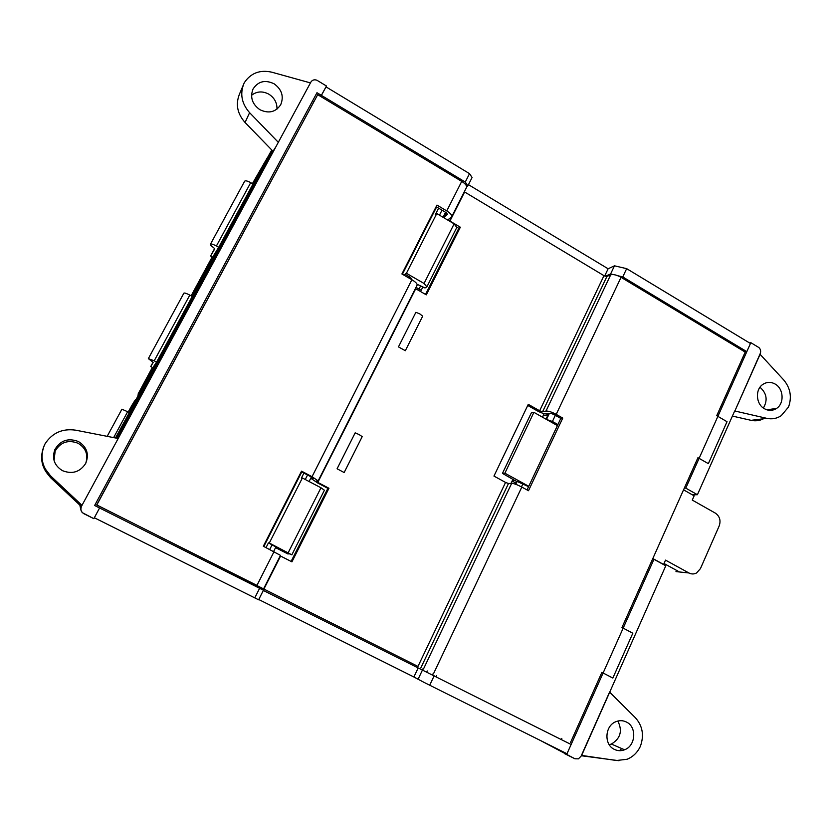 <?xml version="1.0" encoding="UTF-8"?>
<svg xmlns="http://www.w3.org/2000/svg" width="832" height="832" viewBox="0 0 832 832"><rect width="100%" height="100%" fill="white"/><g stroke="black" fill="none" stroke-linecap="round" stroke-linejoin="round"><path stroke-width="1.25" d="M614.349 749.372C617.656 750.974 621.057 751.109 624.551 749.778C635.804 745.867 637.042 726.814 626.392 722.02C622.929 720.325 619.382 720.242 615.742 721.75C604.77 725.92 603.793 744.692 614.349 749.372M617.843 721.032C622.69 730.839 620.537 738.514 611.374 744.058L609.211 744.702M764.369 408.699C768.55 410.987 772.595 410.904 776.506 408.45C784.514 403.51 783.713 388.721 775.206 384.082C770.921 381.711 766.792 381.836 762.798 384.436C754.978 389.501 755.914 404.144 764.369 408.699M759.99 387.244C766.782 393.276 767.905 400.213 763.37 408.044M274.071 83.782C281.809 89.409 284.034 96.366 280.748 104.645C275.704 112.174 268.757 113.87 259.896 109.71C252.242 104.239 249.943 97.386 252.97 89.159C258.003 81.307 265.034 79.508 274.071 83.782M276.973 109.138C277.139 102.825 274.456 97.843 268.923 94.214C262.61 90.875 256.818 91.229 251.545 95.295M78.478 441.563C86.913 446.94 89.336 454.199 85.727 463.351C80.111 472.014 72.384 474.469 62.546 470.704C54.319 465.608 51.761 458.567 54.87 449.582C60.403 440.346 68.266 437.674 78.478 441.563M85.717 463.372C88.452 454.813 85.925 448.105 78.135 443.279C68.193 439.494 60.528 442.094 55.151 451.1L54.07 460.564M263.338 590.46L571.116 744.494L566.977 753.74L423.842 682.292L566.987 753.75L653.952 559.302L665.787 565.791L581.641 755.414L616.522 760.51L627.068 759.273C632.996 756.85 637.426 752.544 640.37 746.346C644.29 735.374 642.616 725.816 635.336 717.683L609.742 692.234M653.952 559.302L652.538 559.177M561.829 738.4L561.298 739.575M83.793 513.666L93.829 518.669L99.58 507.978L93.86 518.679L82.482 512.751C80.694 510.921 80.35 508.768 81.453 506.314L82.014 505.378L50.565 475.852C42.089 467.054 39.957 456.997 44.19 445.65L45.105 443.758C52.291 432.848 62.462 428.314 75.608 430.165L118.186 438.495L278.242 142.449L117.946 438.454M94.349 517.764L258.617 599.799L94.338 517.774L93.86 518.679M258.606 599.799L263.442 590.242L94.63 505.502L316.982 92.716L321.422 95.389L326.466 86.008L316.846 80.194C314.246 79.342 312.25 79.986 310.846 82.139L310.398 82.898M749.59 342.982L750.828 342.68L750.454 343.502L626.662 268.653L622.752 276.931L746.814 351.666L685.776 488.134L697.414 494.718L692.37 494.822M612.903 274.529L610.605 273.967L614.474 265.814L626.662 268.653M465.265 182.052L469.529 173.649L472.087 177.486L467.854 185.858L465.265 182.052L321.422 95.389L320.736 96.481L326.466 86.008M609.554 692.172L581.079 756.194L578.406 758.857L574.891 758.753L540.894 740.74M564.595 753.626L566.602 754.614L566.987 753.75M230.87 229.154L233.043 224.682M236.538 218.234L241.488 209.071M269.443 157.373L272.844 151.102M158.694 362.627L160.202 359.393M178.391 325.759L184.434 315.037M80.694 509.007L80.87 506.095M80.902 506.126L80.714 509.111M80.964 506.189L80.777 506.771L81.047 506.262M80.777 509.371L80.777 506.771M233.667 223.985L232.513 226.117M160.368 359.528L176.041 330.096M175.926 330.034L159.671 360.818M45.126 468.738L50.617 475.956L81.962 505.388L81.515 506.293M310.44 82.909L278.314 142.314L249.61 112.694C241.623 103.594 239.741 93.818 243.984 83.387L244.369 82.607C250.796 73.039 259.938 69.566 271.814 72.197L310.44 82.909L310.835 82.139M81.962 505.388L118.186 438.495M43.545 447.314C39.624 458.453 41.818 468.312 50.118 476.871L81.526 506.303C80.226 509.423 81.006 511.888 83.876 513.698M80.881 509.798L81.12 506.334L50.461 477.558L45.157 470.621M243.194 85.28L239.554 93.902C235.414 104.083 237.245 113.62 245.045 122.481L249.61 112.694M619.029 760.718L581.287 755.737M619.476 750.682L621.774 748.571M766.834 418.35C772.002 419.453 776.797 418.569 781.217 415.709L788.549 406.983C792.033 397.051 790.421 388.034 783.713 379.933L760.084 354.307L734.864 411.008L766.834 418.35L751.109 420.337C755.446 421.283 759.574 420.763 763.506 418.766M772.522 409.001L771.909 410.249M734.864 411.008L760.261 353.486C761.062 351.229 760.625 349.263 758.93 347.578L750.828 342.68M117.811 438.422L273.166 151.382M274.934 148.117L273.062 151.32L245.045 122.481M734.646 411.039L697.414 494.718M574.891 758.753L566.602 754.614M512.054 483.34L511.254 482.903M416.01 287.352L421.169 290.316L422.854 286.978M420.607 285.927L419.006 289.078M542.474 417.175L544.149 413.65M511.025 483.371L512.897 479.43M266.032 547.612L268.445 542.88L269.298 543.026L291.845 554.84L279.105 549.453L288.111 554.05L288.402 553.488M285.802 552.874L286.073 552.344M732.41 416.073L751.109 420.337M145.673 383.822L146.151 381.306L205.514 272.116M208.166 267.55L264.399 162.781M79.882 505.17L80.007 505.97M115.482 437.965L141.97 389.563M146.151 381.306L147.295 379.517L146.151 381.306M264.306 162.958L267.634 157.321M267.155 158.007L208.655 265.803L210.642 262.444L210.153 264.233M205.015 272.844L147.295 379.517M146.817 382.075L147.295 379.527M141.45 390.312L115.648 437.996M80.101 506.366L79.924 505.222M147.982 380.286L148.325 377.988L207.147 269.256L147.992 378.425L147.503 380.983M212.191 260.822L270.078 152.922L211.37 262.194M79.966 505.253L80.08 506.314M115.835 438.038L142.719 388.346L115.752 438.017M80.132 506.501L79.986 505.274M209.009 266.136L149.188 376.563M271.773 149.999L213.439 258.7M80.028 505.315L80.142 506.584M143.603 387.005L115.918 438.058M271.825 150.041L214.594 255.871L271.835 150.062M116.012 438.069L143.926 386.495L115.991 438.069M80.194 506.782L80.059 505.336M150.436 376.574L150.675 374.4L211.411 262.142L150.415 374.65L149.916 377.281M271.887 150.124L215.571 255.112M80.101 505.378L80.205 506.865M144.758 385.237L116.095 438.09M216.715 252.325L271.97 150.197L216.081 253.271L216.954 251.805L216.445 253.708M116.21 438.11L145.153 384.613L116.168 438.1M80.257 507.073L80.142 505.409M151.767 374.972L151.923 372.497L213.616 258.461L151.684 372.663L151.174 375.357L151.778 374.494L117.26 438.318L153.192 372.33M272.012 150.249L217.776 251.42M80.194 505.461L80.278 507.156M116.407 438.152L146.401 382.699L116.272 438.121M218.67 249.995L272.106 150.332M80.33 507.374L80.226 505.502M153.026 372.642L153.213 370.521L215.873 254.675L152.994 370.625L152.474 373.36M272.137 150.374L220.033 247.634M148.418 379.6L116.459 438.162M221.01 246.938L221.177 244.878L272.241 150.478M80.392 507.676L80.33 505.586M154.367 370.438L154.544 368.482L217.734 251.493L154.336 368.534L153.816 371.311M272.272 150.509L222.362 243.724M223.33 242.642L223.517 240.978L272.386 150.623M117.146 438.298L151.185 375.357L116.73 438.214M80.465 507.998L80.434 505.69M155.792 368.472L155.927 366.371L220.605 246.782L155.73 366.361L155.189 369.106M272.407 150.654L224.765 239.689M225.742 238.181L272.532 150.779L227.781 233.563M80.538 508.321L80.548 505.804M157.186 365.882L157.352 364.187L223.08 242.653L157.165 364.135M80.621 505.877L80.558 508.414M228.249 234.021L229.798 231.13M80.621 508.654L80.694 505.939M225.586 238.451L158.07 363.782M80.756 506.002L80.642 508.758M152.87 372.934L152.006 374.088M272.99 151.247L117.718 438.402M183.726 316.326L227.583 234.967L184.309 314.974M227.583 234.967L228.186 234.083M206.991 269.537L148.325 377.988M213.242 259.033L151.923 372.497M222.498 243.485L157.352 364.187M215.457 255.32L152.994 370.625M153.213 370.521L153.525 369.793M220.085 247.551L155.927 366.371M217.734 251.493L154.544 368.482M225.004 239.294L158.829 361.93M211.099 262.631L150.675 374.4M241.675 209.175L242.736 207.21M270.785 155.334L241.488 209.061M270.67 155.272L242.622 207.147M212.545 259.293L211.858 260.385M270.078 152.922L211.858 260.395M218.91 248.664L272.064 150.301M228.415 232.783L272.605 150.852M221.177 244.878L272.189 150.426M225.93 236.943L272.459 150.706M223.517 240.978L272.324 150.561M230.994 228.488L272.75 150.998M80.902 509.912L81.11 506.324M154.648 370.084L117.489 438.36M160.794 358.467L160.17 359.445L160.794 358.467M154.014 370.999L117.582 438.381M142.542 388.638L115.814 438.038M146.026 383.292L116.355 438.142M147.254 381.399L116.542 438.173M149.833 377.437L116.938 438.256M152.578 373.214L117.354 438.339M326.518 85.966L326.019 86.882L469.529 173.649M423.842 682.292L413.878 676.978L418.111 668.086M258.752 599.518L413.878 676.978M468.458 184.662L608.119 268.778L604.666 276.026M614.474 265.814L608.119 268.778M411.518 279.458L411.518 279.458C411.767 278.689 410.758 277.597 408.47 276.214L405.038 274.227L406.411 273.281L424.05 283.473L426.878 286.832L425.006 287.976L417.082 284.274M685.776 488.134L684.299 488.176M546.021 419.172L548.028 414.939L543.088 415.886M514.041 480.064L513.292 481.645L515.746 482.997M513.292 481.645L511.805 481.738M515.216 484.12L517.098 481.437L528.59 486.658M750.454 343.502L746.803 351.666L745.15 352.05L746.803 351.666L750.454 343.502M406.411 273.281L436.769 213.554L435.282 214.729L438.62 208.166M436.769 213.554L454.137 223.85L456.789 227.469L426.878 286.832M269.298 543.026L302.37 477.974L301.382 478.098L303.93 473.086M405.038 274.227L404.425 275.413M436.613 206.97L402.386 274.238M301.777 471.952L263.838 546.489M246.667 580.237L246.054 581.443M248.882 581.339L248.269 582.556M291.845 554.84L324.407 490.225L320.965 487.77L288.205 552.698M302.37 477.974L320.965 487.77M279.105 549.453L275.558 547.643M422.365 670.02L422.885 668.907M424.05 283.473L454.137 223.85M313.581 102.076L312.343 101.327M617.802 275.725L622.752 276.931M610.605 273.967L605.27 276.255M467.854 185.858L466.669 186.805M436.519 675.511L435.958 676.697M557.898 424.57L552.427 421.481L546.603 419.505M275.839 546.946L268.445 542.88M259.636 588.255L254.779 597.865M429.707 685.204L434.158 675.792M422.448 670.062L418.049 679.318M398.466 346.882L405.33 350.73L422.677 316.17L419.848 313.924L415.886 312.291L398.466 346.882L405.33 350.73M337.085 468.78L355.181 432.827L359.174 434.606L362.201 436.623L344.157 472.545L337.085 468.78L344.157 472.545M301.278 471.682L311.917 477.308L313.716 478.546L311.657 478.837L317.668 482.966L327.881 488.353L291.096 561.423M257.618 585.728L96.678 504.951L317.699 94.661L461.729 181.386C465.504 183.82 467.085 185.869 466.471 187.522L451.734 216.684M436.145 206.69L446.087 212.597L447.522 214.354L444.434 216.83L444.392 218.078M415.397 288.558L426.306 294.85L460.346 227.219L449.935 221.052L448.51 219.336L451.641 216.861C452.192 215.311 450.57 213.325 446.763 210.912L436.966 205.088L401.908 273.967L411.882 279.718C415.771 282.09 417.498 283.93 417.071 285.241L318.178 480.844M415.709 288.746L317.814 482.394L328.962 488.27L291.928 561.85L280.582 556.057L263.879 589.098L96.814 504.951L317.699 94.661M317.814 482.394L316.046 481.177L318.146 480.906L312.042 476.694L301.548 471.151L263.328 546.229L280.498 555.37L263.619 588.765M263.879 589.098L417.976 666.422L505.554 482.425L493.958 476.081L528.278 404.342L539.656 410.779L603.97 275.662L606.954 276.39L542.61 411.736L546 411.06L610.709 274.789L606.954 276.39M464.318 191.797L603.97 275.662M460.346 227.219L458.796 228.322L425.526 294.403M458.796 228.322L456.362 226.886M527.041 489.934L560.799 418.423L553.457 414.263L550.462 413.296L547.04 413.951C544.69 414.097 541.351 413.005 537.004 410.696L527.738 405.454M257.546 585.863L417.976 666.422M570.44 742.654L601.89 672.36L612.851 678.049L632.819 633.235L621.972 627.484L697.944 457.683L708.344 463.653L727.022 421.71L716.737 415.688L745.202 352.082L621.046 277.316L556.213 414.367L562.754 418.07L528.486 490.724L521.82 487.074L433.43 673.889M505.554 482.425L508.487 483.506L511.67 483.34C513.937 483.475 517.317 484.713 521.82 487.074M560.799 418.423L562.754 418.07M610.709 274.789C613.288 274.113 616.741 274.955 621.046 277.316M556.213 414.367C551.782 412.006 548.371 410.904 546 411.06M542.61 411.736L539.656 410.779M328.962 488.27L327.881 488.353M676.53 570.367L675.979 571.605L679.453 571.969L664.019 563.503M679.453 571.969L688.906 572.967C691.475 574.288 694.023 574.288 696.571 572.957L700.44 568.61L719.212 525.886C721.011 520.478 719.711 516.225 715.302 513.094L692.266 500.084L694.158 495.841L683.561 489.84M652.818 558.542L663.593 564.45L665.527 560.123L688.906 572.967M528.757 486.304L504.889 473.19L502.455 473.387L531.336 412.859L533.905 412.339L557.409 425.61M502.455 473.387L516.589 481.458M504.889 473.19L533.905 412.339M681.99 572.239L675.979 571.605M264.025 163.457L252.918 183.934L250.702 182.655L216.403 245.991L218.681 247.27M212.649 257.171L218.379 247.801L195.686 288.548L202.654 276.848L192.4 295.807L192.078 296.348L189.8 295.1L154.211 360.818L156.562 362.076M152.443 367.453L139.256 391.83L152.786 367.64M152.849 367.671L156.25 362.638L144.872 383.646L138.351 393.494L152.381 367.422M191.131 295.828L212.191 256.922M212.597 257.14L191.537 296.057M191.204 295.87L212.264 256.953M207.73 268.372L200.512 280.457M138.185 393.838L144.872 383.646L144.83 385.122M138.351 393.494L137.925 395.762M153.046 362.19L150.738 366.548L153.223 362.45L148.346 358.623L183.872 293.176C184.558 292.739 186.534 293.384 189.8 295.1M148.356 358.623L154.211 360.818M244.639 181.21L244.66 181.178C245.492 180.44 247.51 180.939 250.702 182.655M214.635 248.487L210.6 256.027L214.75 248.841L213.616 247.645C211.307 246.095 210.236 244.972 210.413 244.265L210.423 244.265C211.172 243.693 213.169 244.265 216.403 245.991M129.615 411.861L140.556 391.612L128.731 412.142M129.605 411.861L129.23 412.402M135.075 400.244L128.627 412.09L135.554 399.526M141.159 390.77L140.556 391.612M134.202 401.627L128.523 412.038L134.67 400.92M128.471 412.006L133.796 402.293M133.338 402.979L128.43 411.986M128.367 411.954L132.943 403.624M107.182 436.342L121.909 409.209L129.303 412.443M50.461 477.558L50.118 476.871M214.791 255.455L213.938 256.88L214.791 255.455M143.218 387.598L143.666 386.901M148.013 380.234L148.522 379.444M546.499 419.442L549.307 413.514M305.261 479.502L307.549 474.999M407.867 277.399L408.47 276.214M426.67 672.121L427.232 670.935M515.736 484.307L517.098 481.437M523.026 483.6L521.477 486.886M433.056 673.774L432.484 674.981M555.329 415.324L552.427 421.481M439.473 215.155L442 210.174M251.992 584.428L252.606 583.211M269.724 549.494L272.126 544.762M446.763 210.912L461.729 181.386M256.974 585.333L274.03 551.689M312.042 476.694L411.882 279.718M464.62 191.994L449.935 221.052M312.426 477.578L311.823 478.774M508.487 483.506L420.857 667.836M423.478 669.022L511.67 483.34M446.545 212.898L444.714 216.528M263.879 163.717L252.408 183.633M193.18 292.999L192.431 294.393M200.273 279.906L192.431 294.403M191.474 296.026L200.97 278.626M191.37 295.963L201.219 278.158M191.266 295.911L201.126 278.314M150.738 366.548L153.015 367.765M210.6 256.027L212.805 257.254M135.148 400.14L134.784 400.712M134.264 401.523L133.91 402.085M133.401 402.886L133.058 403.437M132.558 404.217L128.253 411.892M127.712 411.611L113.641 437.611M611.374 744.058L624.551 749.778M766.802 409.802L776.506 408.45M153.525 369.803L152.994 370.635M309.088 481.52L311.366 477.017M443.05 217.277L445.567 212.295M255.913 586.394L256.537 585.187M273.624 551.481L275.912 546.946M55.151 451.1L54.87 449.582M252.626 89.939L252.97 89.159M312.322 477.526L311.657 478.837M446.462 212.836L444.434 216.83M196.03 287.976L200.97 278.793M244.66 181.178L210.423 244.265"/></g></svg>
